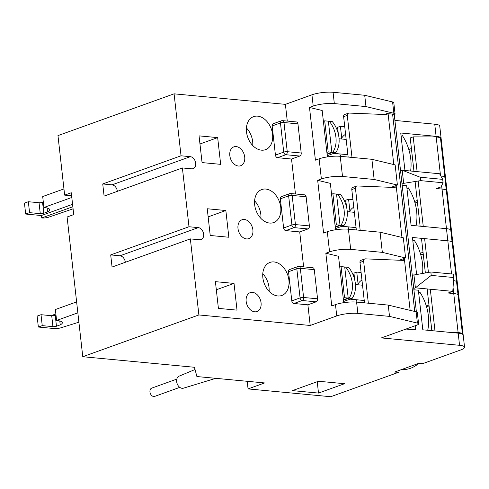 <?xml version="1.0" encoding="UTF-8"?>
<svg xmlns="http://www.w3.org/2000/svg" width="489" height="489" viewBox="0 0 489 489"><rect width="100%" height="100%" fill="white"/><g stroke="black" fill="none" stroke-linecap="round" stroke-linejoin="round"><path stroke-width="0.73" d="M179.787 387.367L154.707 396.383A4.389 3.123 -109.8 0 1 149.964 391.946A4.389 3.123 -109.8 0 1 151.737 388.125L176.816 379.103M418.804 363.345A42.995 28.655 95.4 0 1 410.558 368.272A42.995 28.655 95.4 0 1 401.885 369.427M411.402 148.528L408.804 149.463M463.089 334.763A15.049 3.356 173.6 0 0 463.12 334.452L441.176 138.852A15.049 3.356 173.6 0 0 440.461 137.977A15.049 3.356 173.6 0 0 436.176 136.944L413.211 136.871L410.216 137.947L413.963 171.333M463.12 334.452A15.049 3.356 173.6 0 0 462.405 333.577A15.049 3.356 173.6 0 0 458.114 332.551L451.518 332.526M458.114 332.551L453.052 287.391L453.743 293.553L448.156 293.021L452.783 291.358L415.393 287.825L413.749 288.418M451.543 273.956L441.646 185.698L442.019 189.066L436.439 188.54L441.06 186.877L443.089 182.764L442.71 179.365L420.21 177.238L420.595 180.637L443.089 182.764M440.485 175.368L436.176 136.944M434.984 330.967L430.302 289.237M428.413 272.391L424.623 238.632M423.26 226.48L418.162 181.028M417.111 171.633L413.211 136.871M431.83 330.668L427.154 288.938M425.351 272.88L421.475 238.332M420.112 226.181L415.1 181.517M410.607 171.016A39.407 28.032 70.2 0 0 402.251 135.374L401.133 136.504M408.932 149.903L410.124 150.013A13.796 9.193 95.4 0 1 411.604 150.337M416.005 225.796A39.407 28.032 70.2 0 0 408.113 187.617L406.995 188.742M414.794 202.14L415.986 202.257A13.796 9.193 95.4 0 1 417.465 202.58M422.594 273.32A39.407 28.032 70.2 0 0 413.975 239.861L412.85 240.985M420.656 254.384L421.842 254.494A13.796 9.193 95.4 0 1 423.327 254.824M427.722 330.277A39.407 28.032 70.2 0 0 419.831 292.098L418.712 293.229M426.512 306.627L427.704 306.737A13.796 9.193 95.4 0 1 429.183 307.068M340.821 156.364A13.796 9.193 95.4 0 1 339.782 153.937M341.194 138.955A13.796 9.193 95.4 0 1 345.595 134.286M357.172 302.153A13.796 9.193 95.4 0 1 356.133 299.726M357.551 284.745A13.796 9.193 95.4 0 1 361.952 280.075M347.887 154.671A7.524 5.018 95.4 0 1 347.453 154.658L333.749 153.363M364.238 300.466A7.524 5.018 95.4 0 1 363.804 300.454L350.1 299.158M348.999 229.255A13.796 9.193 95.4 0 1 347.954 226.829M349.372 211.847A13.796 9.193 95.4 0 1 353.773 207.177M356.059 227.568A7.524 5.018 95.4 0 1 355.631 227.556L341.921 226.26M336.585 194.463L337.434 194.157A22.69 16.143 70.2 0 1 344.109 210.172A22.69 16.143 70.2 0 1 340.919 225.246L335.277 227.275M335.423 228.601L343.944 225.533A22.69 16.143 70.2 0 0 347.135 210.453A22.69 16.143 70.2 0 0 340.46 194.445L337.434 194.157M215.808 378.327L183.436 388.187A6.4 4.554 -109.8 0 1 176.67 381.664A6.4 4.554 -109.8 0 1 179.102 376.151L195.044 369.507M190.355 238.895L199.659 239.775A6.271 4.462 70.2 0 0 201.101 239.598A6.271 4.462 70.2 0 0 203.632 234.139A6.271 4.462 70.2 0 0 198.296 227.623L188.992 226.743L110.697 254.91L112.06 267.055L190.355 238.895L198.882 314.947L310.203 325.466L336.744 315.925A15.049 3.356 -6.4 0 1 357.862 313.4L389.513 316.389L417.398 323.088L416.127 311.793A7.524 1.675 -6.4 0 1 417.337 312.538L418.602 323.84A7.524 1.675 173.6 0 0 417.398 323.088M125.337 262.281A6.271 4.462 70.2 0 0 120.001 255.784L110.697 254.91M182.397 167.941L191.7 168.821A6.271 4.462 70.2 0 0 193.143 168.65A6.271 4.462 70.2 0 0 195.673 163.185A6.271 4.462 70.2 0 0 190.337 156.676L181.034 155.795L102.739 183.956L104.102 196.107L182.397 167.941L188.992 226.743M117.378 191.327A6.271 4.462 70.2 0 0 112.042 184.836L102.739 183.956M246.169 301.389A10.031 7.139 70.2 0 0 257.012 311.53A10.031 7.139 70.2 0 0 261.059 302.795A10.031 7.139 70.2 0 0 250.221 292.648A10.031 7.139 70.2 0 0 246.169 301.389M262.856 277.721A17.555 12.488 70.2 0 0 281.829 295.472A17.555 12.488 70.2 0 0 288.913 280.185A17.555 12.488 70.2 0 0 269.94 262.428A17.555 12.488 70.2 0 0 262.856 277.721M269.091 291.316A17.555 12.488 70.2 0 0 269.011 287.343A17.555 12.488 70.2 0 0 262.77 273.742M237.99 228.491A10.031 7.139 70.2 0 0 248.834 238.638A10.031 7.139 70.2 0 0 252.886 229.897A10.031 7.139 70.2 0 0 242.043 219.757A10.031 7.139 70.2 0 0 237.99 228.491M254.677 204.824A17.555 12.488 70.2 0 0 273.651 222.574A17.555 12.488 70.2 0 0 280.741 207.287A17.555 12.488 70.2 0 0 261.768 189.536A17.555 12.488 70.2 0 0 254.677 204.824M260.918 218.424A17.555 12.488 70.2 0 0 260.833 214.445A17.555 12.488 70.2 0 0 254.592 200.851M229.818 155.594A10.031 7.139 70.2 0 0 240.655 165.74A10.031 7.139 70.2 0 0 244.708 157.006A10.031 7.139 70.2 0 0 233.864 146.859A10.031 7.139 70.2 0 0 229.818 155.594M246.499 131.926A17.555 12.488 70.2 0 0 265.472 149.683A17.555 12.488 70.2 0 0 272.562 134.389A17.555 12.488 70.2 0 0 253.589 116.639A17.555 12.488 70.2 0 0 246.499 131.926M252.74 145.526A17.555 12.488 70.2 0 0 252.654 141.553A17.555 12.488 70.2 0 0 246.419 127.953M344.757 267.361L345.607 267.055A22.69 16.143 70.2 0 1 352.282 283.064A22.69 16.143 70.2 0 1 349.097 298.143L343.455 300.173M343.602 301.493L352.123 298.431A22.69 16.143 70.2 0 0 355.314 283.351A22.69 16.143 70.2 0 0 348.639 267.342L345.607 267.055M328.406 121.572L329.256 121.266A22.69 16.143 70.2 0 1 335.931 137.275A22.69 16.143 70.2 0 1 332.74 152.354L327.098 154.383M327.251 155.704L335.772 152.635A22.69 16.143 70.2 0 0 338.956 137.562A22.69 16.143 70.2 0 0 332.282 121.553L329.256 121.266M331.848 152.268L328.363 121.18L324.708 120.832L328.192 151.92L331.848 152.268L327.055 153.992M348.205 298.058L344.714 266.97L341.059 266.627L344.543 297.715L348.205 298.058L343.412 299.781M247.208 381.292L248.064 388.908L264.653 382.942L196.89 376.542L194.457 367.27L82.769 356.713L67.097 217L73.729 214.61L71.278 192.745L64.646 195.129L57.965 135.6L174.084 93.833L285.399 104.353L311.939 94.805L313.211 106.107L309.494 107.439L322.178 110.49L327.379 156.89M337.752 128.839L336.609 128.735M399.232 260.234L405.577 257.947L403.315 237.782L380.069 232.196L348.419 229.2A15.049 3.356 173.6 0 0 327.3 231.725L329.562 251.896L325.845 253.229L338.529 256.279L343.736 302.679M354.109 274.635L352.96 274.525M346.505 206.829L345.76 200.215L348.584 199.2L352.924 199.61M348.584 199.2L349.898 210.961M354.678 279.726L353.938 273.106L356.756 272.092L361.102 272.507M356.756 272.092L358.076 283.858M406.31 328.944L415.638 329.83L415.179 325.753M341.725 138.069L340.405 126.303L344.751 126.712M405.974 329.066L415.638 329.83M340.405 126.303L337.587 127.317L338.327 133.931M414.733 311.456L392.6 114.096L388.083 113.668L393.792 164.561M392.6 114.096A5.018 1.119 -6.4 0 1 394.262 114.732L416.377 311.854M351.988 157.415L347.276 115.373C347.233 113.931 347.801 113.161 348.969 113.063L387.043 114.609L386.927 113.595L384.415 114.499M386.927 113.595L388.083 113.668M392.435 164.237L391.952 164.121M360.167 230.313L355.448 188.265C355.411 186.829 355.974 186.058 357.147 185.961L395.222 187.507L395.039 185.906M400.607 237.128L400.13 237.018M368.339 303.211L363.627 261.163C363.584 259.72 364.152 258.956 365.326 258.852L403.394 260.399L403.217 258.797M408.786 310.026L408.309 309.91M396.139 185.508L401.964 237.458M404.317 258.406L410.143 310.35M365.326 258.852L360.986 260.289A2.506 1.785 70.2 0 0 359.977 262.477L364.507 302.844M357.147 185.961L352.813 187.397A2.506 1.785 70.2 0 0 351.799 189.579L356.328 229.952M348.969 113.063L344.635 114.499A2.506 1.785 70.2 0 0 343.62 116.682L348.15 157.055M309.494 107.439L315.411 160.166L319.121 158.833A15.049 3.356 173.6 0 1 340.246 156.309L371.891 159.298L395.143 164.885L397.404 185.056L391.059 187.336M327.3 231.725L323.584 233.064L317.673 180.337L321.383 178.998A15.049 3.356 -6.4 0 1 342.508 176.474L374.152 179.463L397.404 185.056M335.558 229.781L330.356 183.381L317.673 180.337M345.931 201.737L344.788 201.627M405.577 257.947L382.331 252.361L350.68 249.372A15.049 3.356 -6.4 0 0 329.562 251.896M394.281 114.903A7.524 1.675 173.6 0 0 395.069 114.023A7.524 1.675 173.6 0 0 393.859 113.271L365.974 106.571L334.329 103.582A15.049 3.356 -6.4 0 0 313.211 106.107M402.025 183.937L403.669 183.344L402.202 170.221L400.558 170.814M412.276 275.295L430.84 272L453.34 274.127L453.719 277.526L452.783 291.358M430.84 272L431.225 275.405L415.393 287.825L413.92 274.708M395.98 371.554A44.542 29.688 -84.6 0 0 398.37 372.386L330.717 396.72L248.064 388.908M64.646 195.129L71.62 195.789M82.769 356.713L198.882 314.947M174.084 93.833L181.034 155.795M317.227 381.701L318.504 393.077L292.44 390.619L318.486 381.249L344.549 383.712L318.504 393.077M398.37 372.386L394.647 372.031L418.865 363.321L422.594 363.669L460.766 349.941A15.049 3.356 -6.4 0 0 464.55 347.208A15.049 3.356 -6.4 0 0 459.55 345.307L381.365 337.917L416.707 325.203A7.524 1.675 173.6 0 0 418.602 323.84M413.902 289.788L418.37 290.209L422.814 329.812L458.187 333.156L459.55 345.307M464.55 347.208L463.187 335.063A15.049 3.356 173.6 0 0 458.187 333.156M440.821 175.973A15.049 3.356 173.6 0 1 444.801 176.951L446.274 190.074A15.049 3.356 -6.4 0 0 442.019 189.066M414.593 201.468L417.233 200.521M402.178 185.3L406.652 185.722L411.096 225.331L446.463 228.675A15.049 3.356 173.6 0 1 450.717 229.683L452.08 241.829A15.049 3.356 -6.4 0 0 447.826 240.82L412.459 237.483L416.585 274.28M420.308 253.259L423.04 252.275M453.511 280.576A15.049 3.356 173.6 0 1 456.524 281.438L457.991 294.555A15.049 3.356 -6.4 0 0 453.743 293.553M426.31 305.955L428.951 305.002M394.904 120.422L434.745 124.188L436.109 136.339L400.742 132.996L404.941 170.484M371.891 159.298L374.152 179.463M380.069 232.196L382.331 252.361M215.411 281.652L218.406 308.382L237.018 310.136L234.023 283.412L215.411 281.652M207.232 208.754L210.227 235.484L228.846 237.244L225.845 210.514L207.232 208.754M199.054 135.863L202.055 162.586L220.667 164.347L217.672 137.617L199.054 135.863M298.4 266.493A2.506 1.675 95.4 0 1 298.913 266.426L312.874 267.746A2.506 1.675 95.4 0 1 314.293 269.647L300.332 268.327L303.602 297.483L317.563 298.803A2.506 1.675 95.4 0 1 316.181 301.829L302.22 300.515A2.506 1.785 -109.8 0 1 300.081 297.905L296.811 268.748A2.506 1.785 -109.8 0 1 297.825 266.566L289.531 269.549A2.506 1.785 70.2 0 0 288.522 271.731L291.792 300.888A2.506 1.785 70.2 0 0 293.926 303.498L307.887 304.812L310.203 325.466M290.228 193.601A2.506 1.675 95.4 0 1 290.735 193.534L304.696 194.848A2.506 1.675 95.4 0 1 306.12 196.749L292.159 195.429L295.429 224.592L309.39 225.912A2.506 1.675 95.4 0 1 308.003 228.938L294.042 227.617A2.506 1.785 -109.8 0 1 291.909 225.013L288.638 195.851A2.506 1.785 -109.8 0 1 289.647 193.668L281.358 196.651A2.506 1.785 70.2 0 0 280.344 198.834L283.614 227.996A2.506 1.785 70.2 0 0 285.747 230.6L299.708 231.92L303.632 266.872M282.049 120.704A2.506 1.675 95.4 0 1 282.556 120.636L296.517 121.957A2.506 1.675 95.4 0 1 297.942 123.858L283.981 122.537L287.251 151.694L301.212 153.014A2.506 1.675 95.4 0 1 299.824 156.04L285.863 154.72A2.506 1.785 -109.8 0 1 283.73 152.116L280.46 122.959A2.506 1.785 -109.8 0 1 281.475 120.771L273.18 123.754A2.506 1.785 70.2 0 0 272.165 125.942L275.435 155.099A2.506 1.785 70.2 0 0 277.569 157.702L291.53 159.023L295.454 193.974M285.399 104.353L287.275 121.083M301.212 153.014L297.942 123.858M299.824 156.04L291.53 159.023M309.39 225.912L306.12 196.749M308.003 228.938L299.708 231.92M317.563 298.803L314.293 269.647M316.181 301.829L307.887 304.812M389.513 316.389L388.242 305.087L356.597 302.098A15.049 3.356 173.6 0 0 335.472 304.623L331.762 305.961L325.845 253.229M388.242 305.087L416.127 311.793M436.109 136.339A15.049 3.356 -6.4 0 1 441.109 138.24A15.049 3.356 -6.4 0 1 441.084 138.552M434.745 124.188A15.049 3.356 -6.4 0 1 439.745 126.095L441.109 138.24M311.939 94.805A15.049 3.356 -6.4 0 1 333.064 92.28L364.708 95.269L365.974 106.571M364.708 95.269L392.594 101.975A7.524 1.675 -6.4 0 1 393.804 102.721L395.069 114.023M199.964 143.986L217.672 137.617M208.143 216.884L225.845 210.514M216.321 289.775L234.023 283.412M420.21 177.238L402.202 170.221L439.587 173.754L442.71 179.365M420.595 180.637L403.669 183.344M431.225 275.405L453.719 277.526M76.62 301.896L55.373 309.537L56.596 320.472A17.359 3.869 -6.4 0 1 62.366 322.667A17.359 3.869 -6.4 0 1 60.22 324.873L56.461 326.23A2.506 0.556 -6.4 0 1 52.94 326.652L42.237 325.637L38.35 327.037L54.175 328.535A5.018 1.119 173.6 0 0 60.838 327.813L78.894 322.196M77.849 312.832L56.596 320.472M55.868 313.956L52.543 315.154L52.604 315.735M42.237 325.637L41.015 314.702L37.121 316.102L38.35 327.037M41.015 314.702L51.712 315.717A2.506 0.556 173.6 0 0 55.233 315.295L55.984 315.026M59.786 320.992L60.22 324.873M71.81 197.458L43.924 207.483L42.696 196.554L63.943 188.907M43.313 202.036L42.561 202.305A2.506 0.556 -6.4 0 1 39.041 202.727L28.338 201.719L29.566 212.648L40.269 213.662A2.506 0.556 173.6 0 0 43.79 213.241L47.549 211.89A17.359 3.869 173.6 0 0 49.695 209.677A17.359 3.869 173.6 0 0 43.924 207.483M47.549 211.89L47.115 208.002M29.566 212.648L25.679 214.048L24.45 203.112L28.338 201.719M25.679 214.048L41.369 215.533L41.773 217.972A5.018 1.119 173.6 0 0 48.442 217.257L73.081 208.827M41.638 217.96L72.849 206.737M72.574 204.304L41.369 215.533M343.944 225.533L340.919 225.246M340.026 225.16L336.542 194.078L332.881 193.73L336.371 224.818L340.026 225.16L335.234 226.89M335.057 225.288L336.371 224.818M331.566 194.2L332.881 193.73M352.123 298.431L349.097 298.143M343.229 298.186L344.543 297.715M339.745 267.098L341.059 266.627M335.772 152.635L332.74 152.354M326.878 152.397L328.192 151.92M323.388 121.309L324.708 120.832M462.405 333.577L440.461 137.977M120.001 255.784L198.296 227.623M112.042 184.836L190.337 156.676M359.977 262.477L363.627 261.163M351.799 189.579L355.448 188.265M343.62 116.682L347.276 115.373M446.463 228.675L447.826 240.82M335.472 304.623L336.744 315.925M319.121 158.833L321.383 178.998M340.246 156.309L342.508 176.474M356.597 302.098L357.862 313.4M348.419 229.2L350.68 249.372M333.064 92.28L334.329 103.582M393.859 113.271L392.594 101.975M289.647 193.668A2.506 2.506 0 0 1 290.735 193.534A2.506 1.675 95.4 0 1 292.159 195.429A2.506 0.556 -6.4 0 0 288.638 195.851L280.344 198.834M285.747 230.6L294.042 227.617A2.506 1.675 -84.6 0 0 295.429 224.592A2.506 0.556 -6.4 0 0 291.909 225.013L283.614 227.996M297.825 266.566A2.506 2.506 0 0 1 298.913 266.426A2.506 1.675 95.4 0 1 300.332 268.327A2.506 0.556 -6.4 0 0 296.811 268.748L288.522 271.731M293.926 303.498L302.22 300.515A2.506 1.675 -84.6 0 0 303.602 297.483A2.506 0.556 -6.4 0 0 300.081 297.905L291.792 300.888M281.475 120.771A2.506 2.506 0 0 1 282.556 120.636A2.506 1.675 95.4 0 1 283.981 122.537A2.506 0.556 -6.4 0 0 280.46 122.959L272.165 125.942M277.569 157.702L285.863 154.72A2.506 1.675 -84.6 0 0 287.251 151.694A2.506 0.556 -6.4 0 0 283.73 152.116L275.435 155.099M51.712 315.717L52.94 326.652M55.233 315.295L56.461 326.23M43.79 213.241L42.561 202.305M40.269 213.662L39.041 202.727M354.348 212.318L347.245 211.645M362.526 285.215L355.424 284.543M346.175 139.426L339.066 138.754"/></g></svg>
